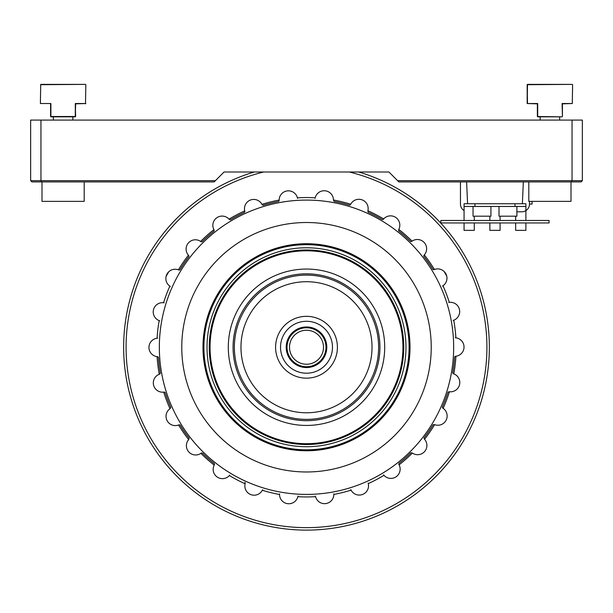 <?xml version="1.0" encoding="UTF-8"?>
<svg xmlns="http://www.w3.org/2000/svg" width="613" height="613" viewBox="0 0 613 613"><rect width="100%" height="100%" fill="white"/><g stroke="black" fill="none" stroke-linecap="round" stroke-linejoin="round"><path stroke-width="0.92" d="M446.685 275.973L444.088 271.475M168.682 271.865L166.146 276.264M297.949 496.109L297.826 496.691L297.949 496.109M279.551 494.492A9.272 9.272 0 0 0 297.826 496.691A149.695 149.695 0 0 0 315.58 496.668A9.272 9.272 0 0 0 333.84 494.423L333.824 493.833L333.84 494.423A149.695 149.695 0 0 0 351.073 490.147A9.272 9.272 0 0 0 368.267 483.603L368.106 483.036L368.267 483.603A149.695 149.695 0 0 0 383.976 475.328A9.272 9.272 0 0 0 399.101 464.861L398.818 464.34L399.101 464.861A149.695 149.695 0 0 0 412.373 453.068A9.272 9.272 0 0 0 424.564 439.276L424.158 438.847L424.564 439.276A149.695 149.695 0 0 0 434.625 424.656A9.272 9.272 0 0 0 443.153 408.35L442.663 408.028L443.153 408.35A149.695 149.695 0 0 0 449.429 391.745A9.272 9.272 0 0 0 453.804 373.869L453.252 373.677L453.804 373.869A149.695 149.695 0 0 0 455.926 356.245A9.272 9.272 0 0 0 455.896 337.847L455.313 337.794L455.896 337.847A149.695 149.695 0 0 0 453.735 320.224A9.272 9.272 0 0 0 449.306 302.362L448.724 302.454L449.306 302.362A149.695 149.695 0 0 0 442.992 285.773A9.272 9.272 0 0 0 434.418 269.49L433.874 269.72L434.418 269.49A149.695 149.695 0 0 0 424.311 254.901A9.272 9.272 0 0 0 412.089 241.139L411.614 241.491L412.089 241.139A149.695 149.695 0 0 0 398.787 229.385A9.272 9.272 0 0 0 383.631 218.956L383.255 219.408L383.631 218.956A149.695 149.695 0 0 0 367.9 210.726A9.272 9.272 0 0 0 350.69 204.221L350.429 204.75L350.69 204.221A149.695 149.695 0 0 0 333.449 199.999A9.272 9.272 0 0 0 315.174 197.807L315.051 198.382L315.174 197.807A149.695 149.695 0 0 0 297.42 197.83A9.272 9.272 0 0 0 279.16 200.068L279.176 200.658L279.16 200.068A149.695 149.695 0 0 0 261.927 204.344A9.272 9.272 0 0 0 244.733 210.887L244.894 211.462L244.733 210.887A149.695 149.695 0 0 0 229.024 219.163A9.272 9.272 0 0 0 213.899 229.637L214.182 230.151L213.899 229.637A149.695 149.695 0 0 0 200.627 241.422A9.272 9.272 0 0 0 188.436 255.215L188.842 255.644L188.436 255.215A149.695 149.695 0 0 0 178.375 269.835A9.272 9.272 0 0 0 169.847 286.141L170.337 286.463L169.847 286.141A149.695 149.695 0 0 0 163.571 302.745A9.272 9.272 0 0 0 159.196 320.622L159.748 320.814L159.196 320.622A149.695 149.695 0 0 0 157.074 338.246A9.272 9.272 0 0 0 157.104 356.651L157.687 356.705L157.104 356.651A149.695 149.695 0 0 0 159.265 374.267A9.272 9.272 0 0 0 163.694 392.128L164.276 392.036L163.694 392.128A149.695 149.695 0 0 0 170.008 408.718A9.272 9.272 0 0 0 178.582 425.001L179.126 424.771L178.582 425.001A149.695 149.695 0 0 0 188.689 439.598A9.272 9.272 0 0 0 200.911 453.352L201.386 452.999L200.911 453.352A149.695 149.695 0 0 0 214.213 465.106A9.272 9.272 0 0 0 229.369 475.542L229.745 475.083L229.369 475.542A149.695 149.695 0 0 0 245.1 483.764A9.272 9.272 0 0 0 262.31 490.27L262.571 489.741L262.31 490.27A149.695 149.695 0 0 0 279.551 494.492L279.551 494.492M263.69 172A180.398 180.398 0 0 0 306.5 527.647A180.398 180.398 0 0 0 349.31 172M358.758 172L358.758 172A182.873 182.873 0 0 1 306.5 530.115A182.873 182.873 0 0 1 254.242 172L254.242 172M434.625 424.656L433.146 424.663A148.43 148.43 0 0 1 424.035 437.897L424.135 438.655M449.429 391.745L447.996 392.105A148.43 148.43 0 0 1 442.318 407.132L442.663 408.028M454.616 356.935L455.336 356.299L454.616 356.935A148.43 148.43 0 0 1 452.7 372.888L453.252 373.677M455.336 356.299L455.926 356.245M453.176 320.423L453.735 320.224L453.176 320.423M442.494 286.095L442.992 285.773L442.494 286.095M423.79 256.28L423.912 255.33L423.79 256.28A148.43 148.43 0 0 1 432.939 269.49L433.874 269.72M423.912 255.33L424.311 254.901M398.787 229.385L398.619 230.856A148.43 148.43 0 0 1 410.656 241.491L411.614 241.491M367.9 210.726L368.084 212.19A148.43 148.43 0 0 1 382.32 219.638L383.255 219.408M333.449 199.999L333.978 201.378A148.43 148.43 0 0 1 349.579 205.202L350.429 204.75M297.55 198.405L297.42 197.83L297.55 198.405M278.631 201.455L279.176 200.658L278.631 201.455A148.43 148.43 0 0 0 263.038 205.317L261.927 204.344M244.556 212.359L244.894 211.462L244.556 212.359A148.43 148.43 0 0 0 230.335 219.845L229.024 219.163M202.06 241.775L201.102 241.775L202.06 241.775A148.43 148.43 0 0 1 214.075 231.101L214.182 230.151M201.102 241.775L200.627 241.422M179.854 269.835L178.919 270.057L179.854 269.835A148.43 148.43 0 0 1 188.965 256.594L188.842 255.644M178.919 270.057L178.375 269.835M164.154 302.837L163.571 302.745L164.154 302.837M157.664 338.192L157.074 338.246L157.664 338.192M159.824 374.076L160.368 373.279A148.43 148.43 0 0 1 158.415 357.333L157.687 356.705M170.008 408.718L170.843 407.499A148.43 148.43 0 0 1 165.127 392.481L164.276 392.036M188.689 439.598L189.21 438.211A148.43 148.43 0 0 1 180.061 425.001L179.126 424.771L180.061 425.001M214.481 464.455L214.381 463.635A148.43 148.43 0 0 1 202.344 452.999L201.386 452.999M214.496 464.593L214.213 465.106M244.916 482.301L245.254 483.197L244.916 482.301M245.254 483.197L245.1 483.764L245.254 483.197M279.566 493.902L279.551 494.438L279.566 493.902M315.45 496.086L315.58 496.668L315.45 496.086M350.812 489.618L351.073 490.147L350.812 489.618M383.592 474.876L383.976 475.328L383.592 474.876M412.373 453.068L410.94 452.723A148.43 148.43 0 0 1 398.925 463.39L398.818 464.34L398.925 463.39M325.97 347.249A19.47 19.47 0 0 1 306.5 366.72A19.47 19.47 0 0 1 287.03 347.249A19.47 19.47 0 0 1 306.5 327.779A19.47 19.47 0 0 1 325.97 347.249A19.47 19.47 0 0 0 306.5 327.771A19.47 19.47 0 0 0 287.03 347.249A19.47 19.47 0 0 0 306.5 366.72A19.47 19.47 0 0 0 325.97 347.249M289.505 347.249A16.995 16.995 0 0 0 306.5 364.245A16.995 16.995 0 0 0 323.495 347.249A16.995 16.995 0 0 0 306.5 330.246A16.995 16.995 0 0 0 289.505 347.249M453.658 347.249A147.158 147.158 0 0 1 306.5 494.407A147.158 147.158 0 0 1 159.342 347.249A147.158 147.158 0 0 1 306.5 200.091A147.158 147.158 0 0 1 453.658 347.249M410.02 347.249A103.52 103.52 0 0 0 306.5 243.721A103.52 103.52 0 0 0 202.98 347.249A103.52 103.52 0 0 0 306.5 450.77A103.52 103.52 0 0 0 410.02 347.249M409.538 347.249A103.038 103.038 0 0 0 306.5 244.212A103.038 103.038 0 0 0 203.462 347.249A103.038 103.038 0 0 0 306.5 450.287A103.038 103.038 0 0 0 409.538 347.249M409.086 347.249A102.586 102.586 0 0 0 306.5 244.664A102.586 102.586 0 0 0 203.914 347.249A102.586 102.586 0 0 0 306.5 449.827A102.586 102.586 0 0 0 409.086 347.249M403.768 347.249A97.268 97.268 0 0 0 306.5 249.981A97.268 97.268 0 0 0 209.232 347.249A97.268 97.268 0 0 0 306.5 444.517A97.268 97.268 0 0 0 403.768 347.249M403.354 347.249A96.854 96.854 0 0 0 306.5 250.388A96.854 96.854 0 0 0 209.646 347.249A96.854 96.854 0 0 0 306.5 444.103A96.854 96.854 0 0 0 403.354 347.249M402.94 347.249A96.44 96.44 0 0 0 306.5 250.801A96.44 96.44 0 0 0 210.06 347.249A96.44 96.44 0 0 0 306.5 443.689A96.44 96.44 0 0 0 402.94 347.249M233.07 347.249A73.43 73.43 0 0 0 306.5 420.679A73.43 73.43 0 0 0 379.93 347.249A73.43 73.43 0 0 0 306.5 273.812A73.43 73.43 0 0 0 233.07 347.249M384.696 347.249A78.196 78.196 0 0 1 306.5 425.437A78.196 78.196 0 0 1 228.304 347.249A78.196 78.196 0 0 1 306.5 269.053A78.196 78.196 0 0 1 384.696 347.249M337.411 347.249A30.911 30.911 0 0 1 306.5 378.16A30.911 30.911 0 0 1 275.589 347.249A30.911 30.911 0 0 1 306.5 316.331A30.911 30.911 0 0 1 337.411 347.249M280.532 347.249A25.968 25.968 0 0 0 306.5 373.21A25.968 25.968 0 0 0 332.468 347.249A25.968 25.968 0 0 0 306.5 321.281A25.968 25.968 0 0 0 280.532 347.249M286.202 347.249A20.298 20.298 0 0 1 306.5 326.951A20.298 20.298 0 0 1 326.798 347.249A20.298 20.298 0 0 1 306.5 367.547A20.298 20.298 0 0 1 286.202 347.249M240.97 347.249A65.53 65.53 0 0 0 306.5 412.779A65.53 65.53 0 0 0 372.03 347.249A65.53 65.53 0 0 0 306.5 281.712A65.53 65.53 0 0 0 240.97 347.249M378.627 347.249A72.127 72.127 0 0 1 306.5 419.376A72.127 72.127 0 0 1 234.373 347.249A72.127 72.127 0 0 1 306.5 275.122A72.127 72.127 0 0 1 378.627 347.249M572.044 180.659L572.044 120.079L582.35 120.079L582.35 180.659L572.044 180.659L571.531 181.9L398.825 181.9L397.592 180.659L572.044 180.659M571.531 181.9L581.116 181.9L582.35 180.659M30.65 180.659L30.65 120.079L40.956 120.079L40.956 180.659L215.408 180.659L214.175 181.9L41.469 181.9L40.956 180.659L30.65 180.659L31.884 181.9L41.469 181.9M397.592 180.659L388.933 172L224.067 172L215.408 180.659M572.044 120.079L40.956 120.079M388.933 172L382.29 172M467.573 203.746L466.616 181.9M522.376 203.746L523.333 181.9M516.897 211.799L521.763 211.799A7.731 7.731 0 0 0 529.494 204.075L529.494 201.37M460.455 181.9L460.455 204.075A7.731 7.731 0 0 0 464.064 210.611M532.069 201.37L532.069 204.075L529.494 204.075M464.064 220.473L464.064 203.746L525.885 203.746L525.885 220.473L525.885 210.611M464.064 206.466L525.885 206.466M525.885 222.948L525.885 230.365L515.663 230.365L515.663 222.948M515.663 216.19L515.663 220.473L515.663 216.19M500.085 222.948L500.085 230.365L489.864 230.365L489.864 222.948M500.085 216.19L500.085 220.473M489.864 220.473L489.864 216.19M474.286 222.948L474.286 230.365L464.064 230.365L464.064 222.948M474.286 216.19L474.286 220.473M549.087 220.473L549.087 222.948L440.854 222.948L440.854 220.473L549.087 220.473M473.044 206.466L473.044 216.19L490.936 216.19L490.936 206.466M540.16 116.83L540.16 120.079M559.631 116.83L559.631 120.079L559.631 116.83M528.804 181.9L528.804 201.37L570.994 201.37L570.994 181.9M527.18 84.701L527.18 103.528L527.502 84.379L572.289 84.379L527.18 84.701L527.502 103.528L537.693 103.528L537.693 116.508L562.106 116.83L537.693 116.83L537.371 103.85L537.371 116.508L537.371 103.85L527.18 103.528L527.18 84.701M537.371 116.508L537.693 103.528M572.289 103.528L562.428 103.85L562.428 116.508L562.106 103.528L572.289 103.528L572.611 84.701L572.289 103.528M562.106 103.528L562.428 116.508M499.013 206.466L499.013 216.19L516.897 216.19L516.897 206.466M50.894 103.528L40.389 103.528L40.711 84.379L85.498 84.379L40.711 84.701L40.389 103.528L50.894 103.528L50.894 116.508L75.307 116.508L75.307 103.528L85.82 103.528L75.629 103.85L75.307 116.83L50.894 116.83L50.572 103.85L50.572 116.508M85.82 84.701L85.498 103.85L85.82 84.701M75.629 116.508L75.307 103.528M53.369 116.83L53.369 120.079M72.84 116.83L72.84 120.079M42.006 181.9L42.006 201.37L84.196 201.37L84.196 181.9M431.23 347.249A124.73 124.73 0 0 1 306.5 471.979A124.73 124.73 0 0 1 181.77 347.249A124.73 124.73 0 0 1 306.5 222.511A124.73 124.73 0 0 1 431.23 347.249M207.033 347.249A99.467 99.467 0 0 1 306.5 247.782A99.467 99.467 0 0 1 405.967 347.249A99.467 99.467 0 0 1 306.5 446.716A99.467 99.467 0 0 1 207.033 347.249M474.945 206.466L474.945 203.746M515.004 206.466L515.004 203.746"/></g></svg>
